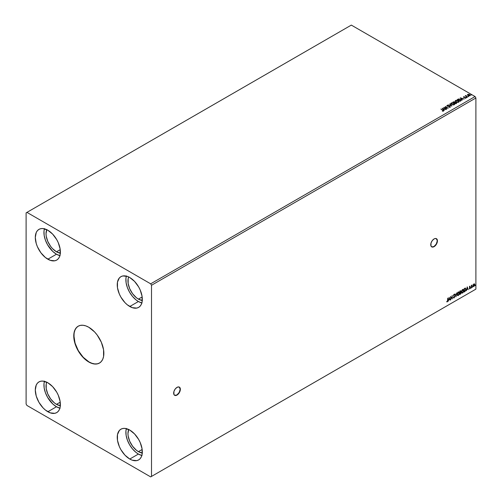 <?xml version="1.0" encoding="UTF-8"?>
<svg xmlns="http://www.w3.org/2000/svg" width="502" height="502" viewBox="0 0 502 502"><rect width="100%" height="100%" fill="white"/><g stroke="black" fill="none" stroke-linecap="round" stroke-linejoin="round"><path stroke-width="0.75" d="M174.564 395.269A4.731 2.73 120 0 0 176.842 394.986L177.011 395.08A4.731 2.73 -60 0 1 174.646 395.319A4.731 2.73 -60 0 1 173.918 391.529A4.731 2.73 -60 0 1 177.011 387.362L175.154 389.081L173.918 391.529L173.918 394.484L175.154 395.507L177.664 394.635L180.099 390.914L180.356 389.288L179.791 387.469L178.869 386.935L177.011 387.362A4.731 2.73 -60 0 1 179.377 387.124A4.731 2.73 -60 0 1 180.099 390.914A4.731 2.73 -60 0 1 177.011 395.08L176.842 394.986A4.731 2.73 120 0 0 179.911 390.895A4.731 2.73 120 0 0 179.289 387.08M431.651 246.84A4.731 2.73 120 0 0 433.929 246.557L434.092 246.658A4.731 2.73 -60 0 1 431.733 246.89A4.731 2.73 -60 0 1 431.005 243.1A4.731 2.73 -60 0 1 434.092 238.933L432.235 240.659L431.005 243.1L431.005 246.055L432.235 247.078L434.745 246.206L437.186 242.491L437.374 240.151L436.878 239.046L435.372 238.488L434.092 238.933A4.731 2.73 -60 0 1 436.458 238.701A4.731 2.73 -60 0 1 437.186 242.491A4.731 2.73 -60 0 1 434.092 246.658L433.929 246.557A4.731 2.73 120 0 0 436.997 242.466A4.731 2.73 120 0 0 436.376 238.651M78.249 326.162A21.285 12.286 -120 0 0 75.093 343.242A21.285 12.286 -120 0 0 88.973 361.923L88.804 362.017A21.285 12.286 60 0 1 74.905 343.268A21.285 12.286 60 0 1 78.168 326.212A21.285 12.286 60 0 1 88.804 327.266L94.564 331.91L97.168 335.022L101.316 342.213L103.569 349.775L103.569 356.552L102.709 359.319L101.316 361.522L99.446 363.071L97.168 363.919L94.564 364.019L91.74 363.379L88.804 362.017L83.05 357.374L80.445 354.261L76.291 347.07L74.045 339.509L74.045 332.732L74.905 329.965L76.291 327.762L78.168 326.212L80.445 325.365L83.05 325.265L85.873 325.905L88.804 327.266A21.285 12.286 60 0 1 102.709 346.016A21.285 12.286 60 0 1 99.446 363.071A21.285 12.286 60 0 1 88.804 362.017L88.973 361.923A21.285 12.286 -120 0 0 99.528 363.021M142.411 453.03L138.408 451.643L142.16 449.472L138.408 451.643A14.778 8.534 60 0 1 128.694 429.511M46.824 382.078L46.228 383.999L46.228 388.705L47.784 393.957L50.671 398.952L54.436 402.93L56.475 404.336L60.227 402.171L56.475 404.336A14.778 8.534 60 0 1 46.761 382.21M60.478 253.196L56.475 251.803L60.227 249.638L56.475 251.803A14.778 8.534 60 0 1 46.761 229.678M128.757 276.847L128.161 278.767L128.161 283.479L129.717 288.732L132.603 293.72L136.368 297.699L138.408 299.11L142.16 296.939L138.408 299.11A14.778 8.534 60 0 1 128.694 276.978M126.347 276.119A17.733 10.241 -120 0 0 138.408 301.52L129.773 306.509A17.733 10.241 60 0 1 118.19 290.878A17.733 10.241 60 0 1 120.907 276.671A17.733 10.241 60 0 1 129.773 277.55L134.574 281.421L138.64 286.906L140.202 290.005L142.072 296.305L142.072 301.953L141.357 304.256L140.202 306.094L138.64 307.387L136.739 308.09L132.221 307.644L127.326 304.821L124.973 302.637L120.907 297.146L119.344 294.053L117.474 287.753L117.474 282.099L119.344 277.964L120.907 276.671L122.808 275.962L127.326 276.414L129.773 277.55A17.733 10.241 60 0 1 141.357 293.174A17.733 10.241 60 0 1 138.64 307.387A17.733 10.241 60 0 1 129.773 306.509L138.408 301.52A17.733 10.241 -120 0 0 141.834 302.951M44.414 228.818A17.733 10.241 -120 0 0 56.475 254.219L47.841 259.208A17.733 10.241 60 0 1 36.251 243.577A17.733 10.241 60 0 1 38.974 229.364A17.733 10.241 60 0 1 47.841 230.242L52.641 234.114L56.707 239.605L58.27 242.698L60.14 248.998L60.14 254.652L59.424 256.955L58.27 258.787L56.707 260.086L54.806 260.789L50.288 260.337L45.393 257.513L40.875 252.744L37.412 246.752L36.251 243.577L35.297 237.484L36.251 232.495L37.412 230.656L38.974 229.364L40.875 228.661L43.04 228.573L47.841 230.242A17.733 10.241 60 0 1 59.424 245.873A17.733 10.241 60 0 1 56.707 260.086A17.733 10.241 60 0 1 47.841 259.208L56.475 254.219A17.733 10.241 -120 0 0 59.901 255.643M44.414 381.351A17.733 10.241 -120 0 0 56.475 406.752L47.841 411.734A17.733 10.241 60 0 1 36.251 396.109A17.733 10.241 60 0 1 38.974 381.897A17.733 10.241 60 0 1 47.841 382.775L52.641 386.647L56.707 392.137L58.27 395.231L60.14 401.531L60.14 407.185L59.424 409.488L58.27 411.32L56.707 412.613L54.806 413.322L50.288 412.87L45.393 410.046L43.04 407.862L38.974 402.378L36.251 396.109L35.297 390.016L36.251 385.028L37.412 383.189L38.974 381.897L40.875 381.194L43.04 381.106L47.841 382.775A17.733 10.241 60 0 1 59.424 398.406A17.733 10.241 60 0 1 56.707 412.613A17.733 10.241 60 0 1 47.841 411.734L56.475 406.752A17.733 10.241 -120 0 0 59.901 408.176M126.347 428.652A17.733 10.241 -120 0 0 138.408 454.053L129.773 459.041A17.733 10.241 60 0 1 118.19 443.41A17.733 10.241 60 0 1 120.907 429.197A17.733 10.241 60 0 1 129.773 430.076L134.574 433.954L138.64 439.438L140.202 442.532L142.072 448.838L142.072 454.486L141.357 456.789L140.202 458.627L138.64 459.92L136.739 460.623L132.221 460.177L129.773 459.041L124.973 455.17L120.907 449.679L119.344 446.585L117.474 440.285L117.474 434.632L119.344 430.496L120.907 429.197L122.808 428.495L124.973 428.413L129.773 430.076A17.733 10.241 60 0 1 141.357 445.707A17.733 10.241 60 0 1 138.64 459.92A17.733 10.241 60 0 1 129.773 459.041L138.408 454.053A17.733 10.241 -120 0 0 141.834 455.483M26.104 212.867L26.104 404.016L26.939 405.459L150.675 476.9L475.896 289.133L151.51 476.417L151.51 285.268L475.896 97.984L475.896 289.133L475.896 97.984L475.061 96.541L150.675 283.825L26.939 212.384L351.325 25.1L475.061 96.541L351.325 25.1L26.104 212.867L26.104 404.016L26.939 405.459L150.675 476.9L151.51 476.417L151.51 285.268L150.675 283.825L26.939 212.384L26.104 212.867M449.152 297.335L448.211 301.256L448.757 299.857L449.579 299.387L450.125 300.152L449.152 297.335L448.211 301.256L448.757 299.857L449.579 299.387L450.125 300.152L449.152 297.335M453.896 294.316L454.624 294.661L454.059 294.417L453.538 295.502L454.442 296.826L454.028 297.636L453.388 297.617L453.984 298.006L454.624 297.04L454.517 296.186L453.77 295.471L453.99 294.806L454.624 294.661L454.159 294.373L453.544 295.634L454.404 297.077L453.984 297.661L453.388 297.617L454.046 297.975L453.224 297.517M457.14 294.429L457.774 295.653L458.765 295.076L459.386 293.268L458.96 291.951L457.993 292.189L457.203 293.789L457.604 295.59L458.27 295.534L459.393 293.112L458.928 291.932L458.251 291.995L457.14 294.429M461.495 291.913L462.122 293.143L463.12 292.566L463.741 290.752L463.308 289.441L462.11 289.949L461.495 291.762L461.953 293.08L462.618 293.024L463.741 290.602L463.283 289.422L462.606 289.485L461.495 291.913M467.23 286.899L466.295 290.815L466.841 289.422L467.663 288.945L468.209 289.71L467.268 286.874L466.295 290.815L466.841 289.422L467.663 288.945L468.209 289.71L467.23 286.899M470.644 288.066L470.976 287.69L470.832 288.242M472.369 287.069L472.702 286.692L472.558 287.244M475.187 285.443L475.513 285.067L475.375 285.619M473.304 284.665L473.129 286.077L473.719 286.542L474.534 285.669L474.685 284.289L474.089 283.831L473.304 284.665L473.085 285.669L473.907 286.466L474.735 284.716L474.515 283.963L473.907 283.906L473.304 284.665M472.144 285.01L471.359 285.425L471.359 287.891L472.144 285.01L471.359 285.425L471.359 287.891L472.144 285.01M469.634 286.184L470.23 286.385L469.47 286.686L469.408 287.445L470.01 288.016L469.383 288.876L470.23 288.004L469.596 287.088L470.23 286.385L469.797 286.278L469.37 287.175L470.01 288.016L469.295 288.794L469.759 288.863L470.23 287.872L469.646 287.226L470.23 286.385L469.797 286.278M464.871 291.637L465.938 289.968L465.423 288.117L464.193 288.65L464.193 292.032L464.871 291.637L464.193 291.838L464.871 291.637L465.994 289.347L465.335 288.117L464.193 288.65L464.193 292.032L464.871 291.637M460.252 290.922L459.838 291.166L459.838 294.542L460.817 293.827L461.118 292.848L460.654 292.252L460.767 290.853L459.838 291.166L459.838 294.542L461.118 292.848L460.654 292.252L460.93 291.373L460.252 290.922L460.93 291.373M455.904 296.814L456.876 292.873L455.923 295.992L454.963 293.977L455.941 296.795L456.876 292.873L455.923 295.992L454.963 293.977L455.904 296.814M450.802 299.763L450.802 297.247L452.264 298.916L452.264 295.54L452.038 298.188L450.576 296.513L450.576 299.895L450.802 297.247L452.264 298.916L452.264 295.54L452.038 298.188L450.576 296.513L450.802 299.763M446.749 301.796L447.301 301.871L447.778 301.156L447.834 298.094L447.583 301.005L446.749 301.796L447.301 301.871L447.834 300.378L447.834 298.094L447.301 301.526L446.749 301.796L447.301 301.871M468.134 96.44L468.623 96.34L468.077 96.189M466.408 97.432L466.898 97.338L466.352 97.187M460.278 97.834L462.26 100.067L461.871 99.208L462.693 98.737L464.174 98.963L460.278 97.834L462.26 100.067L461.871 99.208L462.693 98.737L464.174 98.963L460.278 97.834M456.011 102L458.019 102.433L459.01 101.856L458.251 100.695L456.218 100.256L455.232 100.839L456.011 102L458.665 102.232L459.041 101.686L458.251 100.695L455.571 100.463L455.207 101.009L456.011 102M442.193 108.275L444.182 110.503L443.787 109.649L444.609 109.172L446.096 109.398L442.231 108.25L444.182 110.503L443.787 109.649L444.609 109.172L446.096 109.398L442.193 108.275M447.188 106.286L447.031 105.589L448.091 105.357L447.031 105.395L447.075 106.016L449.773 106.549L449.811 106.995L448.794 107.19L450.156 107.139L449.773 106.292L447.338 105.916L448.091 105.357L447.031 105.395L447.188 106.091L449.685 106.493L449.773 107.014L448.794 107.19L450.3 107.07M451.662 104.51L453.67 104.943L454.686 104.152L453.62 103.061L451.869 102.772L450.884 103.356L451.662 104.51L454.316 104.742L454.686 104.203L453.896 103.205L451.223 102.973L450.859 103.519L451.662 104.51M470.951 94.815L471.434 94.715L470.895 94.564M455.044 102.458L454.699 101.893L452.886 102.101L455.81 103.788L456.625 103.249L456.255 102.577L455.044 102.408L454.172 101.699L452.886 102.101L455.81 103.788L456.663 103.092M451.869 106.066L449.924 103.814L451.185 105.646L448.01 104.918L451.869 106.066L449.924 103.814L451.185 105.646L448.01 104.918L451.869 106.066M443.348 111.074L442.858 110.17L440.881 109.034L443.103 110.641L442.457 111.199L443.348 111.074L443.448 110.584L440.881 109.034L442.601 110.283L443.046 110.904L442.457 111.199L443.542 110.998M446.767 109.009L444.59 107.754L448.236 108.168L445.305 106.474L447.263 107.867L443.617 107.453L446.548 109.141L444.59 107.754L448.236 108.168L445.305 106.474L447.263 107.867L443.617 107.453L446.767 109.009M460.842 100.883L461.275 100.13L460.102 99.201L458.621 98.969L457.234 99.591L460.165 101.278L461.319 100.325L460.535 99.415L458.483 98.994L457.234 99.591L460.165 101.278L460.842 100.883M464.946 98.191L465.768 98.085L465.624 97.457L464.055 97.463L463.867 96.93L464.331 96.71L463.666 96.748L463.722 97.357L465.511 97.67L465.015 98.185L465.919 97.758L463.992 97.25L464.331 96.71L463.591 96.786L464.331 96.905M466.132 95.669L465.191 95.907L467.55 97.011L466.025 96.045L466.013 95.474L465.191 95.907L467.331 97.143L466.132 95.669M467.45 95.16L467.701 94.414L467.45 94.966L468.09 95.587L470.004 95.631L469.972 94.822L468.661 94.263L467.45 94.671L467.989 95.531L470.205 95.48M475.896 97.984L151.51 285.268L150.675 283.825L475.061 96.541L475.896 97.984M475.061 289.616L150.675 476.9L475.061 289.616M126.41 428.438L125.927 430.948L126.109 435.297L127.351 440.016L129.541 444.69L132.497 448.932L135.96 452.365L138.408 454.053L142.047 455.534M142.267 453.017A14.778 8.534 60 0 1 138.408 451.643L136.368 450.231L132.603 446.253L129.717 441.258L128.161 436.012L127.96 433.54L128.757 429.379M60.114 408.226L56.475 406.752L52.835 404.028L47.608 397.389L45.418 392.708L44.176 387.996L43.994 383.647L44.477 381.137M60.334 405.71A14.778 8.534 60 0 1 56.475 404.336L60.478 405.729M44.477 228.605L43.994 231.115L44.176 235.463L45.418 240.176L47.608 244.857L52.835 251.496L56.475 254.219L60.114 255.7M60.334 253.177A14.778 8.534 60 0 1 56.475 251.803L52.478 248.578L50.671 246.419L47.784 241.424L46.228 236.172L46.027 233.706L46.824 229.546M142.047 303.001L138.408 301.52L135.96 299.832L132.497 296.4L129.541 292.164L127.351 287.483L126.109 282.764L125.927 278.415L126.41 275.912M142.267 300.485A14.778 8.534 60 0 1 138.408 299.11L142.411 300.497M470.951 95.004L471.322 94.596L471.378 95.041M471.397 94.847L470.87 94.771M455.044 102.408L456.255 102.577L455.044 102.408L454.699 101.893M456.651 103.199L455.044 102.603M456.029 102.703L455.734 103.487L454.649 102.86L455.734 103.682L454.649 102.86L456.029 102.703L456.262 103.312L455.734 103.682L454.649 102.86L456.029 102.703L455.992 103.531M454.73 102.339L454.348 102.879L453.413 102.144L454.479 102.025L454.461 102.816M454.479 102.025L454.348 102.684L453.413 102.144L454.348 102.879L453.413 102.144L454.392 101.981L454.461 102.621M450.865 103.619L451.223 102.973L453.896 103.205L454.68 104.297M454.686 104.347L452.973 103.035L451.518 103.035L450.859 103.669M454.272 104.121L454.009 104.767L452.898 104.912L451.681 104.447L451.242 103.745M454.31 104.341L454.009 104.767L451.882 104.573L451.53 103.337M451.53 103.142L453.67 103.337L454.009 104.573L451.882 104.385L451.53 103.142L452.051 102.985L453.45 103.217L454.31 104.096L453.896 104.629L452.898 104.723L451.373 103.958L451.53 103.142L451.248 103.688M448.23 104.981L451.185 105.84L448.23 104.981M449.792 104.083L451.712 106.016L449.792 104.083M448.826 107.196L449.773 107.208L449.685 106.688L449.773 107.208L448.826 107.196M449.685 106.493L449.773 107.014M447.031 105.395L447.188 106.091M450.093 107.177L449.917 106.368L447.401 106.148L447.916 106.286L447.326 105.571L448.091 105.357L446.849 105.853M447.401 105.953L447.326 105.571M450.288 106.951L449.917 106.556L450.093 107.372M443.542 110.955L442.858 110.365L443.348 111.268M443.14 110.923L442.344 111.193L443.109 110.848M442.387 108.495L445.876 109.53L442.387 108.495M443.787 109.844L444.314 110.427L443.787 109.844M442.915 108.865L443.586 109.612L444.214 109.248L443.586 109.612L442.915 108.67L444.214 109.053L443.586 109.417L442.915 108.865M443.969 107.654L447.263 108.062L443.969 107.654M445.249 106.7L447.884 108.156L445.249 106.7M444.59 107.949L446.604 109.11L444.59 107.949M455.22 101.109L455.571 100.463L458.251 100.695L459.029 101.787M459.035 101.831L457.322 100.519L455.872 100.525L455.214 101.153M458.665 101.831L458.119 102.358L456.964 102.352L455.596 101.235M455.603 101.178L455.935 100.601L457.002 100.482L458.665 101.586L458.357 102.063L456.236 101.868L455.879 100.632L458.025 100.82L458.357 102.251L458.652 101.699M455.879 100.827L456.236 102.063L458.357 102.251L456.13 101.806L455.596 101.14L455.879 100.632M457.404 99.685L458.483 98.994L460.535 99.415L461.307 100.419L459.6 99.227L457.404 99.685M460.905 100.344L460.089 101.166L457.761 99.634L458.64 99.22L460.309 99.547L460.918 100.438L460.089 101.166L460.328 100.833L457.761 99.634L459.55 99.239L460.698 99.823L460.855 100.444M460.472 98.053L463.955 99.089L460.472 98.053M461.871 99.402L462.392 99.992L461.871 99.402M460.999 98.423L461.664 99.17L462.298 98.812L461.664 99.17L460.999 98.229L462.298 98.618L461.664 98.982L460.999 98.423M465.768 98.085L465.624 97.457M465.919 97.953L465.624 97.652L465.768 98.279M463.722 97.551L463.591 96.786L463.722 97.357L465.41 97.595L465.222 98.204M465.41 97.595L465.479 97.953M463.591 96.786L463.722 97.357M464.137 96.892L463.453 97.118M466.408 97.626L466.785 97.219L466.841 97.658M466.822 97.438L466.333 97.394M465.731 96.152L465.354 96.001L465.731 96.152L465.768 95.531L465.731 95.957M465.768 95.531L465.649 95.876M466.138 96.152L465.994 95.7M466.138 96.346L467.387 97.106L465.919 95.832M468.134 96.629L468.51 96.221L468.567 96.66M468.586 96.472L468.059 96.397M467.701 94.414L468.661 94.458L467.701 94.414L467.45 94.966M469.916 95.687L469.64 94.577L468.661 94.263L469.64 94.577L469.916 95.882M470.179 95.612L468.937 94.501L467.437 94.909M467.964 94.759L468.215 95.593L469.652 95.731L469.853 95.242L468.215 95.593L467.776 95.041L468.128 94.495L469.27 94.633L469.652 95.537L468.215 95.405L467.964 94.564L469.42 94.709L469.772 95.637L468.535 95.738L467.782 94.966M469.652 95.731L469.42 94.903M444.214 109.053L443.586 109.417L442.915 108.67L444.214 109.053M462.298 98.618L461.664 98.982L460.999 98.229L462.298 98.618M467.789 94.934L467.964 94.564M475.557 285.23L475.017 285.349M475.187 285.531L475.381 285.042M474.515 283.963L474.735 284.716L473.907 286.466L473.342 286.454M473.254 286.416L473.907 286.466M473.21 286.385L474.365 285.575L474.296 283.812M473.367 286.077L473.286 284.728L474.114 284.113M474.34 284.753L473.744 284.113L473.141 285.443L473.982 284.176L474.509 284.766L473.907 286.159L473.311 285.544L474.246 284.188L473.744 284.113L474.509 284.847L473.907 286.159L473.141 285.443L473.744 286.065M473.907 286.159L473.474 286.121M472.746 286.855L472.206 286.975M472.395 286.586L472.395 287.144M471.773 285.255L471.585 287.765L471.547 285.588M471.02 287.847L470.481 287.972M470.669 287.577L470.669 288.142M469.91 286.542L469.483 287.131L470.161 287.533L469.439 287.044L469.878 286.517M470.161 287.533L469.759 288.863L469.125 288.694M469.395 288.882L469.759 288.863M469.439 287.514L469.954 287.809M469.32 288.819L469.947 288.317L469.935 287.37M467.193 287.056L468.209 289.71L467.193 287.056M467.494 288.851L466.672 289.321L466.345 290.595L466.672 289.321L467.494 288.851M467.08 287.602L466.935 289.014L467.08 287.602L467.563 288.656L466.935 289.014L467.08 287.602M465.166 288.016L465.994 289.347L464.708 291.543L465.737 290.03L465.479 288.123M465.36 288.512L465.661 290.231L464.419 291.555L464.419 288.87L465.36 288.512L464.25 288.769L465.216 288.506L465.768 289.472L465.26 290.978L464.25 291.455L464.25 288.769L464.25 291.455L464.25 288.769L465.31 288.474M463.195 289.384L463.741 290.602L462.618 293.024L461.871 293.024M461.758 292.961L462.587 292.842L463.396 291.593L463.559 290.206L463.139 289.34M462.047 292.672L461.602 292.139L461.708 290.765L462.342 289.798L463.007 289.704M462.612 292.685L462.06 292.704L461.551 291.687L462.304 290.087L463.095 289.761L463.515 290.853L463.013 292.308L462.612 292.685L461.714 291.781L462.982 289.692L462.449 289.729L463.515 290.727L462.612 292.685L462.009 292.666M462.612 289.823L461.551 291.687L462.449 292.584M460.089 290.827L460.761 291.279L460.485 292.151L461.118 292.848L460.654 292.252M461.118 292.848L460.428 294.203L459.838 294.348L460.78 293.507L460.786 292.233M460.61 291.938L460.598 290.758M460.372 292.478L460.723 292.879L460.372 292.478L459.901 292.716L460.892 292.98L460.064 294.065L459.901 292.716L460.673 292.622M460.133 291.147L460.704 291.511L459.901 292.365L459.901 291.285L460.704 291.511L460.064 292.465L459.901 291.285L460.064 292.465L460.064 291.38L460.704 291.511M460.541 292.578L460.736 293.538L460.064 294.065L459.901 292.716L459.901 293.971L460.064 292.81L460.685 292.578L460.892 292.98M458.847 291.894L459.393 293.112L458.27 295.534L457.523 295.534M457.404 295.477L458.364 295.245L459.041 294.103L459.211 292.716L458.79 291.857M457.698 295.189L457.247 294.649L457.36 293.275L457.987 292.308L458.652 292.22M458.263 295.195L457.705 295.214L457.196 294.197L457.956 292.597L458.746 292.277L459.167 293.243L458.665 294.818L458.263 295.195L457.366 294.297L458.633 292.208L458.094 292.239L459.167 293.243L458.263 295.195L457.655 295.176M458.263 292.333L457.196 294.197L458.094 295.101M455.094 293.902L455.923 295.992L455.094 293.902M456.657 293.005L455.81 296.538L456.657 293.005M453.388 297.617L454.046 297.975L454.661 296.701L453.764 295.358L454.624 294.661L454.059 294.417M454.028 297.636L453.57 297.341M453.406 297.24L453.864 297.542L453.406 297.24M454.624 294.661L454.304 294.36M454.059 294.762L454.448 294.969M453.544 297.924L454.486 296.77L453.632 295.477L453.89 294.668L453.595 295.264L454.661 296.701L454.046 297.975M453.89 294.668L454.26 294.749M450.576 296.531L452.038 298.188L450.576 296.531M452.095 295.634L452.095 298.809L452.095 295.634M450.633 297.153L450.633 299.663L450.633 297.153M449.114 297.498L450.125 300.152L449.114 297.498M449.409 299.286L448.587 299.763L448.267 301.031L448.587 299.763L449.409 299.286M449.001 298.044L448.851 299.456L449.001 298.044L449.485 299.092L448.851 299.456L449.001 298.044M446.692 301.777L447.577 301.187L447.671 298.188L447.834 300.378L447.131 301.771L446.579 301.702M467.563 288.656L466.935 289.014L467.249 287.702L467.563 288.656M449.485 299.092L448.851 299.456L449.164 298.138L449.485 299.092M78.331 326.112L76.461 327.668L75.068 329.87L74.214 332.631L73.926 335.857L75.068 343.167L78.331 350.691L83.213 357.273L88.973 361.923L91.91 363.285L94.734 363.925L97.332 363.818L99.616 362.977M431.733 246.89L433.929 246.557L436.294 244.066L437.273 240.765L436.294 238.601M174.646 395.319L176.842 394.986L179.208 392.489L180.187 389.194L179.208 387.029"/></g></svg>
